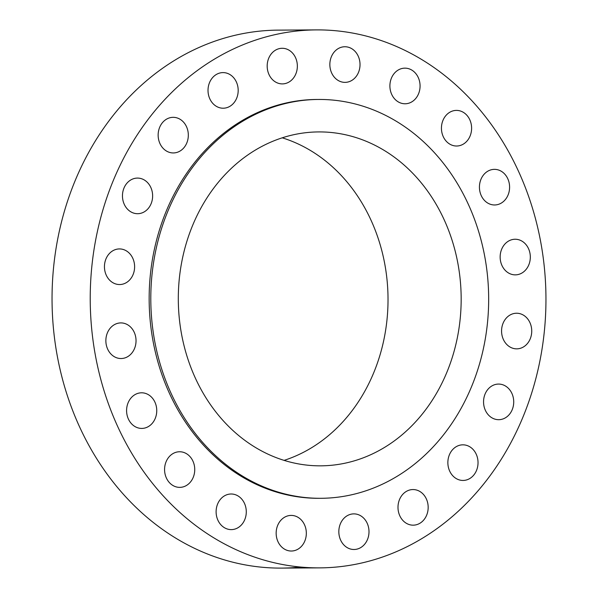 <?xml version="1.0" encoding="UTF-8"?>
<svg xmlns="http://www.w3.org/2000/svg" width="598" height="598" viewBox="0 0 598 598"><rect width="100%" height="100%" fill="white"/><g stroke="black" fill="none" stroke-linecap="round" stroke-linejoin="round"><path stroke-width="0.9" d="M230.424 494.023A17.805 15.085 89.7 0 0 216.117 512.299A17.805 15.085 89.7 0 0 231.306 529.619A17.805 15.085 89.7 0 0 231.972 529.596A17.805 15.085 89.7 0 0 246.279 511.327A17.805 15.085 89.7 0 0 231.09 494A17.805 15.085 89.7 0 0 230.424 494.023M545.66 285.582A268.995 227.868 89.7 0 0 316.499 29.9A268.995 227.868 89.7 0 0 90.522 312.193A268.995 227.868 89.7 0 0 319.683 567.876A268.995 227.868 89.7 0 0 545.66 285.582M318.555 99.455A199.426 168.935 89.7 0 0 151.017 308.74A199.426 168.935 89.7 0 0 320.909 498.298A199.426 168.935 89.7 0 0 488.446 289.013A199.426 168.935 89.7 0 0 318.555 99.455L316.91 99.462A199.426 168.935 89.7 0 0 149.373 308.747A199.426 168.935 89.7 0 0 319.272 498.306A199.426 168.935 89.7 0 0 320.094 498.298M285.851 516.575A17.805 15.085 89.7 0 0 276.418 536.481A17.805 15.085 89.7 0 0 291.346 551.027A17.805 15.085 89.7 0 0 296.638 549.861A17.805 15.085 89.7 0 0 306.071 529.955A17.805 15.085 89.7 0 0 291.136 515.409A17.805 15.085 89.7 0 0 285.851 516.575M344.433 517.816A17.805 15.085 89.7 0 0 339.709 537.647A17.805 15.085 89.7 0 0 354.023 549.495A17.805 15.085 89.7 0 0 363.397 545.555A17.805 15.085 89.7 0 0 368.121 525.724A17.805 15.085 89.7 0 0 353.814 513.876A17.805 15.085 89.7 0 0 344.433 517.816M400.436 497.618A17.805 15.085 89.7 0 0 399.845 515.88A17.805 15.085 89.7 0 0 413.188 525.171A17.805 15.085 89.7 0 0 425.731 517.106A17.805 15.085 89.7 0 0 426.322 498.852A17.805 15.085 89.7 0 0 412.979 489.553A17.805 15.085 89.7 0 0 400.436 497.618M448.38 457.978A17.805 15.085 89.7 0 0 463.054 480.448A17.805 15.085 89.7 0 0 477.518 467.292A17.805 15.085 89.7 0 0 462.845 444.83A17.805 15.085 89.7 0 0 448.38 457.978M483.573 402.76A17.805 15.085 89.7 0 0 498.747 419.691A17.805 15.085 89.7 0 0 513.704 400.996A17.805 15.085 89.7 0 0 498.53 384.073A17.805 15.085 89.7 0 0 483.573 402.76M502.567 337.377A17.805 15.085 89.7 0 0 516.762 348.851A17.805 15.085 89.7 0 0 530.74 324.707A17.805 15.085 89.7 0 0 516.545 313.232A17.805 15.085 89.7 0 0 502.567 337.377M503.501 268.225A17.805 15.085 89.7 0 0 515.334 274.863A17.805 15.085 89.7 0 0 528.871 264.705A17.805 15.085 89.7 0 0 526.965 245.89A17.805 15.085 89.7 0 0 515.125 239.245A17.805 15.085 89.7 0 0 501.595 249.403A17.805 15.085 89.7 0 0 503.501 268.225M486.286 202.072A17.805 15.085 89.7 0 0 494.621 204.972A17.805 15.085 89.7 0 0 508.988 192.205A17.805 15.085 89.7 0 0 502.739 172.254A17.805 15.085 89.7 0 0 494.404 169.354A17.805 15.085 89.7 0 0 480.037 182.128A17.805 15.085 89.7 0 0 486.286 202.072M452.604 145.396A17.805 15.085 89.7 0 0 456.633 146.017A17.805 15.085 89.7 0 0 471.486 130.513A17.805 15.085 89.7 0 0 460.445 111.019A17.805 15.085 89.7 0 0 456.416 110.398A17.805 15.085 89.7 0 0 441.563 125.901A17.805 15.085 89.7 0 0 452.604 145.396M405.758 103.753A17.805 15.085 89.7 0 0 420.065 85.477A17.805 15.085 89.7 0 0 404.876 68.15A17.805 15.085 89.7 0 0 404.211 68.172A17.805 15.085 89.7 0 0 389.903 86.448A17.805 15.085 89.7 0 0 405.093 103.768A17.805 15.085 89.7 0 0 405.758 103.753M350.331 81.201A17.805 15.085 89.7 0 0 359.764 61.295A17.805 15.085 89.7 0 0 344.837 46.749A17.805 15.085 89.7 0 0 339.544 47.915A17.805 15.085 89.7 0 0 330.111 67.821A17.805 15.085 89.7 0 0 345.046 82.367A17.805 15.085 89.7 0 0 350.331 81.201M291.749 79.96A17.805 15.085 89.7 0 0 296.473 60.129A17.805 15.085 89.7 0 0 282.159 48.281A17.805 15.085 89.7 0 0 272.785 52.22A17.805 15.085 89.7 0 0 268.061 72.052A17.805 15.085 89.7 0 0 282.368 83.899A17.805 15.085 89.7 0 0 291.749 79.96M235.747 100.15A17.805 15.085 89.7 0 0 236.337 81.896A17.805 15.085 89.7 0 0 222.994 72.605A17.805 15.085 89.7 0 0 210.459 80.67A17.805 15.085 89.7 0 0 209.861 98.924A17.805 15.085 89.7 0 0 223.204 108.216A17.805 15.085 89.7 0 0 235.747 100.15M187.802 139.797A17.805 15.085 89.7 0 0 173.128 117.328A17.805 15.085 89.7 0 0 158.664 130.476A17.805 15.085 89.7 0 0 173.338 152.946A17.805 15.085 89.7 0 0 187.802 139.797M152.61 195.015A17.805 15.085 89.7 0 0 137.435 178.084A17.805 15.085 89.7 0 0 122.478 196.772A17.805 15.085 89.7 0 0 137.652 213.703A17.805 15.085 89.7 0 0 152.61 195.015M133.616 260.399A17.805 15.085 89.7 0 0 119.421 248.925A17.805 15.085 89.7 0 0 105.442 273.069A17.805 15.085 89.7 0 0 119.637 284.543A17.805 15.085 89.7 0 0 133.616 260.399M132.681 329.55A17.805 15.085 89.7 0 0 120.848 322.913A17.805 15.085 89.7 0 0 107.311 333.071A17.805 15.085 89.7 0 0 109.217 351.886A17.805 15.085 89.7 0 0 121.058 358.531A17.805 15.085 89.7 0 0 134.587 348.365A17.805 15.085 89.7 0 0 132.681 329.55M149.896 395.704A17.805 15.085 89.7 0 0 141.562 392.804A17.805 15.085 89.7 0 0 127.195 405.571A17.805 15.085 89.7 0 0 133.444 425.514A17.805 15.085 89.7 0 0 141.778 428.422A17.805 15.085 89.7 0 0 156.145 415.647A17.805 15.085 89.7 0 0 149.896 395.704M183.579 452.372A17.805 15.085 89.7 0 0 179.557 451.759A17.805 15.085 89.7 0 0 164.697 467.262A17.805 15.085 89.7 0 0 175.737 486.757A17.805 15.085 89.7 0 0 179.766 487.37A17.805 15.085 89.7 0 0 194.619 471.867A17.805 15.085 89.7 0 0 183.579 452.372M316.499 29.9L278.317 30.124A268.995 227.868 89.7 0 0 52.34 312.418A268.995 227.868 89.7 0 0 281.501 568.1A268.995 227.868 89.7 0 0 300.585 567.039M178.488 307.133A166.962 141.434 89.7 0 0 320.722 465.835A166.962 141.434 89.7 0 0 460.983 290.621A166.962 141.434 89.7 0 0 318.749 131.919A166.962 141.434 89.7 0 0 178.488 307.133M284.117 460.37A166.962 141.434 89.7 0 0 387.84 291.054A166.962 141.434 89.7 0 0 282.211 137.817M281.501 568.1L319.683 567.876M319.272 498.306L320.909 498.298"/></g></svg>
